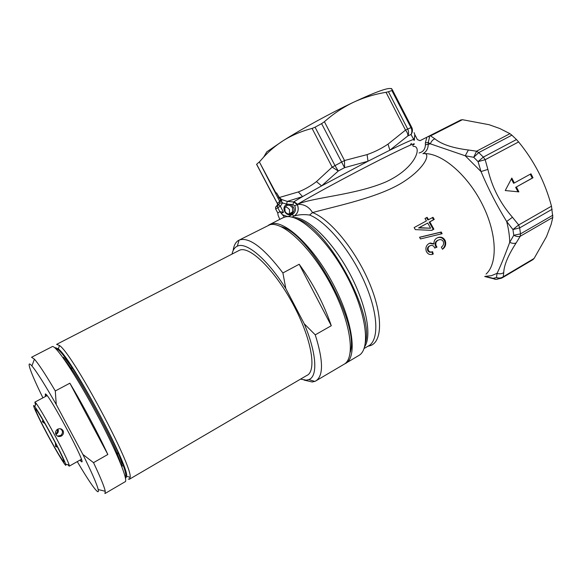 <?xml version="1.0" encoding="UTF-8"?>
<svg xmlns="http://www.w3.org/2000/svg" width="582" height="582" viewBox="0 0 582 582"><rect width="100%" height="100%" fill="white"/><g stroke="black" fill="none" stroke-linecap="round" stroke-linejoin="round"><path stroke-width="0.87" d="M422.896 153.692C431.662 151.742 426.111 167.769 402.082 182.733C377.682 197.705 337.502 205.715 312.541 212.576L309.551 215.027C303.666 214.241 298.508 214.598 294.092 216.097L291.96 217.151M441.272 232.014L419.564 237.238L420.444 238.926L442.094 233.717L441.272 232.014L440.603 232.269L441.382 233.884M437.017 238.016C434.812 239.137 433.794 241.072 433.976 243.814L430.229 243.021L429.036 243.509C426.184 245.291 425.282 247.91 426.33 251.366C427.559 253.847 429.421 254.88 431.909 254.458L433.263 254.087L432.593 251.679L431.604 251.962C430.142 252.232 429.043 251.65 428.308 250.202C427.748 248.252 428.294 246.79 429.953 245.808L430.876 245.437C432.579 245.197 433.808 245.953 434.579 247.714L434.696 248.07L436.995 247.132L436.078 245.713C435.38 243.232 436.042 241.406 438.071 240.235L439.243 239.74C441.018 239.297 442.407 239.966 443.411 241.734C443.942 244.062 443.251 245.859 441.352 247.117L442.48 249.249C445.39 247.263 446.321 244.425 445.259 240.73C443.717 237.82 441.505 236.692 438.624 237.34L437.017 238.016M428.563 219.734L427.101 217.341L424.969 218.505L426.431 220.898L414.137 227.584L415.337 229.614L431.757 230.363L433.888 229.184L429.829 221.873L434.245 219.436L432.979 217.304L427.901 220.003L426.482 217.675M412.623 145.478C418.887 140.953 408.142 145.653 380.388 159.577C351.084 174.382 311.61 195.727 297.569 204.267L297.431 204.362C303.891 203.991 308.926 206.726 312.541 212.576C329.885 218.992 355.231 249.562 369.097 282.248C383.087 314.957 382.6 341.852 370.217 345.679L368.151 346.181M281.892 218.301L284.467 217.159L279.877 211.688L277.76 207.621L277.592 205.868L279.76 203.023L279.505 200.994L259.361 161.905L276.028 193.217L276.574 192.897L279.025 197.589L298.326 191.944C304.728 189.441 310.781 186 316.47 181.606L332.169 167.121L338.28 171.013L321.613 185.884L302.582 196.592L287.275 201.408L293.59 201.939L297.242 204.551L294.005 201.685L297.569 204.267C313.051 197.363 355.515 195.065 386.281 181.744C416.763 167.543 422.459 145.427 413.104 146.402M413.904 140.335C414.857 139.92 414.784 139.607 413.678 139.404L411.016 134.5L407.851 135.904L389.853 150.2L367.999 161.221L344.551 167.674L344.522 160.516L367.097 154.608C374.619 151.975 381.603 148.468 388.048 144.11L405.509 130.106L386.019 92.32C374.655 94.175 363.757 97.514 353.332 102.345C330.729 113.039 302.029 128.738 283.281 140.618L266.803 151.837L263.69 157.082L259.594 161.687M346.45 362.855L359.727 354.947C370.836 346.916 365.78 311.305 346.406 275.322C327.157 239.289 299.439 213.79 285.667 216.86L284.482 217.144L282.372 214.7L287.115 216.417L288.745 216.337L292.237 214.547C295.394 212.503 296.223 209.607 294.732 205.861L292.884 204.573L293.859 201.772M293.772 201.83L297.358 204.435C299.155 209.535 298.071 213.419 294.092 216.097M294.732 205.861L297.242 204.551C299.17 209.564 298.064 213.434 293.925 216.148L292.237 214.547M460.231 120.27L462.435 119.696L430.549 135.861L434.856 138.822C441.476 144.314 452.643 148.039 468.364 149.996L476.571 151.211L473.704 157.286L465.251 155.794L430.404 143.856L428.214 142.488L428.236 144.489C428.112 148.708 426.388 151.757 423.063 153.641M552.151 209.251L519.668 227.889L518.664 224.958L551.489 206.181L552.813 217.421L520.243 236.256L516.125 242.963C508.13 255.331 503.997 265.217 503.736 272.616L503.226 276.763C501.153 278.16 498.898 278.414 496.461 277.549L497.079 273.329C500.367 266.592 504.579 256.255 509.723 242.323C509.599 235.841 508.581 228.901 506.667 221.502C496.89 205.599 488.342 188.954 481.016 171.566L478.062 161.621L473.704 157.286L478.775 152.6L483.329 157.104L516.467 139.542L518.606 141.935L485.17 159.715L487.883 169.398C492.03 187.273 500.222 203.22 512.451 217.253L518.664 224.958L512.946 229.541L506.667 221.502L512.451 217.253M503.736 272.616C501.706 273.918 499.494 274.158 497.079 273.329L491.499 275.65L485.243 276.348L493.187 278.356L496.461 277.549L500.585 278.458L502.346 277.774L503.226 276.763L534.087 258.473L546.498 236.627L551.147 224.354L552.813 217.421M516.125 242.963C514.27 243.691 512.138 243.48 509.723 242.323L513.775 235.273L512.946 229.541L519.668 227.889L520.504 233.869L552.849 215.209M344.806 363.794L345.039 363.685C357.886 358.388 353.259 321.38 332.555 282.947C311.996 244.455 282.772 218.323 270.252 224.237L268.578 225.118M509.934 133.678L511.876 135.17L478.775 152.6L476.571 151.211L509.934 133.678L499.851 128.542L489.142 124.723L462.435 119.696M511.876 135.17L516.467 139.542M551.489 206.181C548.324 194.33 544.01 182.988 538.554 172.17C532.894 161.294 526.244 151.218 518.606 141.935M505.249 190.547L511.811 178.056L514.328 182.974L530.966 173.814L532.996 177.772L516.38 186.968L518.897 191.878L505.249 190.547M534.087 258.473L532.872 259.667L502.513 277.672M428.316 136.479L429.516 137.25L428.214 142.488L425.384 142.816L426.868 137.214L461.06 119.848M426.868 137.214L420.037 140.677L417.403 139.622L414.682 134.347M419.069 152.957C423.078 152.004 425.187 149.29 425.406 144.816L425.384 142.816M324.407 121.718L344.522 160.516L332.169 167.121L312.09 128.433L315.073 127.196L334.977 165.564L338.28 171.013L344.551 167.674L321.599 123.639L324.407 121.718C333.231 113.883 342.871 107.423 353.332 102.345C377.158 91.236 389.867 86.805 391.453 89.053C391.089 88.02 391.431 88.355 392.486 90.05L411.743 127.414L411.001 127.64L391.875 90.53L388.449 91.73L407.698 129.066L411.001 127.64C412.129 130.012 412.129 132.296 411.016 134.5C412.631 132.194 412.871 129.837 411.743 127.422M386.019 92.32L388.449 91.73M391.875 90.53L392.486 90.05M312.09 128.433C301.665 131.117 292.062 135.177 283.281 140.618C275.977 145.318 269.444 150.803 263.69 157.082M321.599 123.639L315.073 127.196M272.943 195.487L256.575 164.306L277.243 203.227L277.665 204.435L276.596 206.021M259.361 161.905L256.662 164.248M276.574 192.897L279.273 197.451L281.637 199.502L287.275 201.408L286.577 204.049L282.561 202.972L280.328 206.224L283.492 212.299L281.579 213.267M438.624 237.34L437.955 237.587C440.829 236.932 443.033 238.06 444.575 240.977L445.259 240.73M430.229 243.021L429.567 243.254L433.306 244.047L433.976 243.814M430.28 245.648L429.29 246.048C427.639 247.001 427.093 248.463 427.646 250.427C428.367 251.868 429.465 252.457 430.935 252.195L431.924 251.911L432.586 254.298M427.646 250.427L428.308 250.202M429.29 246.048L429.953 245.808M438.071 240.235L437.402 240.475C435.38 241.639 434.718 243.465 435.409 245.953L436.325 247.365L436.995 247.132M436.325 247.365L434.681 248.034M435.409 245.953L436.078 245.713M444.575 240.977C445.536 243.727 445.099 246.135 443.28 248.194M419.607 237.31L440.603 232.269M432.353 217.646L433.583 219.705L429.167 222.142L433.226 229.439L433.888 229.184M433.226 229.439L431.582 230.356M429.167 222.142L429.829 221.873M433.583 219.705L434.245 219.436M427.697 223.044L418.582 227.926L430.607 228.209L419.222 227.671L427.697 223.044L430.607 228.209M418.582 227.926L419.222 227.671M511.36 178.914L513.6 183.279L514.328 182.974M530.253 174.207L532.239 178.085L532.996 177.772M532.239 178.085L516.38 186.968M515.645 187.266L517.965 191.791M430.549 135.861L427.901 136.654M434.856 138.822C432.644 139.775 431.16 141.455 430.404 143.856L425.406 144.816M468.364 149.996L465.251 155.794L481.016 171.566L487.883 169.398M485.17 159.715L478.062 161.621L483.329 157.104L485.17 159.715M520.243 236.256C518.38 236.889 516.227 236.568 513.775 235.273L520.504 233.869L520.243 236.256M494.94 279.273L493.187 278.356L495.922 279.375L497.865 279.091M487.84 277.047L484.69 276.486M414.333 139.578L414.777 134.951M388.048 144.11L389.853 150.2C402.649 143.921 410.594 140.327 413.678 139.404C415.031 137.185 415.162 134.922 414.086 132.623M407.851 135.904C408.884 133.722 408.833 131.437 407.698 129.066L405.509 130.106C407.276 132.274 408.055 134.209 407.851 135.904M316.47 181.606L321.613 185.884L367.999 161.221L367.097 154.608M298.326 191.944L302.582 196.592L294.005 201.685M292.884 204.573L290.411 204.369C294.921 207.403 295.307 210.669 291.575 214.183C285.944 217.362 280.677 207.265 286.57 204.588L287.85 204.158L286.577 204.049M292.513 207.672L289.901 205.388L290.411 204.369L287.85 204.158L287.77 205.213L286.708 205.57L284.824 207.629L285.056 211.462C286.548 213.776 288.483 214.474 290.869 213.558L292.571 211.863L292.513 207.672M285.1 207.076L286.948 207.294L289.53 209.556L289.436 213.972M279.797 211.724L277.76 213.048L278.145 215.449L279.804 219.37M278.218 198.069L279.025 197.589L282.561 202.972L279.76 203.023M279.505 200.994L281.244 200.645L282.037 199.764M279.382 200.688L280.953 200.31L281.637 199.502M289.901 205.388L287.77 205.213M278.131 205.002L277.665 204.435M277.498 203.605L277.243 203.227L279.709 201.554L281.615 201.117M277.192 203.147L276.93 202.74M279.935 211.659L283.492 212.299M276.348 206.697L276.545 206.05L275.548 207.228L275.715 208.974L280.328 206.224L278.647 204.646L280.378 206.195M300.516 379.137L306.394 380.17L308.824 379.609C317.947 376.452 316.761 353.42 304.233 323.788L315.255 334.839C323.548 361.153 323.563 376.612 315.298 381.225L312.243 381.988L304.073 380.082M125.166 476.745C128.891 476.061 116.16 445.106 96.888 409.481C77.653 373.84 58.928 346.545 56.345 349.302L56.345 349.302M55.501 347.709L55.188 348.145L55.501 347.709L58.295 348.887L59.502 345.504C72.779 354.096 132.456 465.36 130.164 477.255L129.364 479.262L128.287 479.044M233.127 250.616C233.775 245.742 235.463 242.396 238.191 240.599L239.515 239.922C249.445 236.961 263.908 247.976 282.903 272.951L285.798 288.541C267.182 258.881 246.135 241.486 237.274 246.201C234.619 247.445 232.858 250.078 232.007 254.108M238.365 250.835L239.529 250.238C249.576 245.531 274.668 269.786 293.102 304.299C311.661 338.76 317.103 371.447 306.714 375.514L129.757 479.037M125.508 478.36L126.687 476.403C128.615 464.8 71.062 357.486 58.295 348.887M56.592 344.362L59.502 345.504M304.233 323.788L285.798 288.541M299.192 264.25C313.262 283.681 323.956 304.168 331.282 325.716L299.192 264.25L282.903 272.951M331.282 325.716L315.255 334.839M316.579 380.468L344.573 363.961C355.769 356.839 350.393 320.878 330.561 284.045C310.853 247.161 282.99 221.131 269.903 224.725L239.515 239.922M281.033 226.631C309.864 233.164 360.062 324.189 350.219 352.386M71.382 366.573L72.095 368.311M117.797 452.912L118.874 454.477M47.324 434.412C57.342 453.225 67.505 469.841 65.693 464.203C64.202 459.853 59.706 450.606 52.205 436.464C44.087 421.397 38.296 411.459 34.833 406.651C30.708 401.136 37.583 416.246 47.324 434.412M35.473 404.854L34.876 402.118L36.048 403.253C39.794 408.36 46.036 419.025 54.781 435.234C62.841 450.461 67.65 460.398 69.193 465.062L69.229 466.167L67.818 464.72M57.298 429.421L57.669 429.196C59.939 428.221 61.736 428.716 63.067 430.68C63.904 432.622 63.482 434.31 61.808 435.751L61.336 436.049C59.08 437.031 57.291 436.544 55.967 434.587C55.108 432.579 55.552 430.862 57.298 429.421C57.764 431.08 57.305 432.477 55.937 433.612L55.697 433.779M57.48 436.107L60.848 435.401C63.198 432.855 63.009 430.629 60.266 428.73M57.909 429.072C58.76 430.92 58.382 432.535 56.781 433.925L55.887 434.419M42.893 420.088L42.29 421.674L44.894 423.58M47.579 434.514C40.966 422.059 36.957 413.809 35.553 409.764C33.923 404.854 42.617 418.865 51.922 436.34C60.935 453.167 66.552 465.767 63.023 461.002C59.837 456.557 54.686 447.725 47.579 434.514M55.392 442.946L55.574 446.525L57.567 447.194M56.861 445.805L55.574 446.525M43.446 421.048L42.29 421.674M105.233 493.383L124.963 481.838C129.029 481.685 116.211 450.235 96.074 412.74C75.987 375.237 55.85 345.228 52.402 346.545L52.016 346.741M45.571 396.422L45.294 394.014C47.637 391.33 87.875 466.757 81.4 461.664L79.901 460.136M77.282 461.613C87.329 478.651 93.993 488.589 97.289 491.434C98.336 492.197 98.642 491.572 98.205 489.564C96.947 484.275 91.84 472.569 82.884 454.447L93.52 462.646C100.431 477.24 104.345 486.778 105.247 491.252L104.949 493.551M46.502 394.952L46.662 395.84M80.978 459.525L81.633 460.151M31.552 357.253L34.403 359.152C38.536 363.801 45.498 374.408 55.297 390.959L56.258 404.548L82.884 454.447M56.258 404.548C44.734 384.404 36.615 371.542 31.915 365.962C25.346 358.279 30.919 373.469 42.922 397.833M69.862 383.196L107.83 454.491C98.191 433.605 82.746 404.585 69.862 383.196L55.297 390.959M107.83 454.491L93.52 462.646M486.072 274.086C497.894 263.457 496.992 233.397 482.318 204.333C467.746 175.233 442.604 153.663 425.267 153.619M364.056 348.523L367.962 346.225C379.202 341.154 378.635 314.164 364.645 282.386C350.75 250.624 326.313 221.364 309.551 215.027M293.35 217.523C306.838 216.868 331.093 239.638 348.502 271.277C365.983 302.873 372.385 335.763 364.579 346.865M365.401 342.754C374.655 313.465 326.698 226.631 297.249 219.021M411.343 143.339L410.361 145.049M501.313 278.247L495.922 279.375L485.643 276.756M275.693 209.054L277.818 213.005M64.813 360.251C77.239 372.836 116.749 445.943 120.598 463.527M63.125 357.85C64.74 358.105 68.094 361.858 73.179 369.09M117.739 451.574C121.034 459.86 122.351 464.763 121.689 466.284M368.537 345.919L370.217 345.679M283.412 217.523L270.252 224.237M279.491 203.846L277.665 204.202L256.655 164.262M431.604 251.962L430.935 252.195M289.589 213.703L292.571 211.863M428.003 136.61L461.104 119.827M278.647 204.646L275.548 207.228L275.672 209.011L277.774 213.041M308.824 379.609L314.862 381.414M125.763 475.61L125.065 476.309M56.934 344.209L239.529 250.238M126.687 476.403L130.164 477.255M57.021 349.193L56.381 349.338M237.274 246.201L239.086 240.111M65.693 464.203L69.193 465.062M61.808 435.751L60.848 435.401M56.781 433.925L55.937 433.619M36.622 410.041L35.553 409.764M69.331 466.117L81.371 459.3M34.876 402.118L47.062 395.629M63.46 459.736L63.023 461.002M34.833 406.651L36.048 403.253M116.4 453.705L118.182 452.687M70.684 369.075L72.495 368.122M98.205 489.564L105.247 491.252M31.799 357.144L52.402 346.545M121.733 466.4L123.348 465.469M63.052 357.748L64.697 356.89M31.915 365.962L34.403 359.152M46.575 395.44L45.2 395.076M80.818 459.613L80.425 460.769"/></g></svg>
